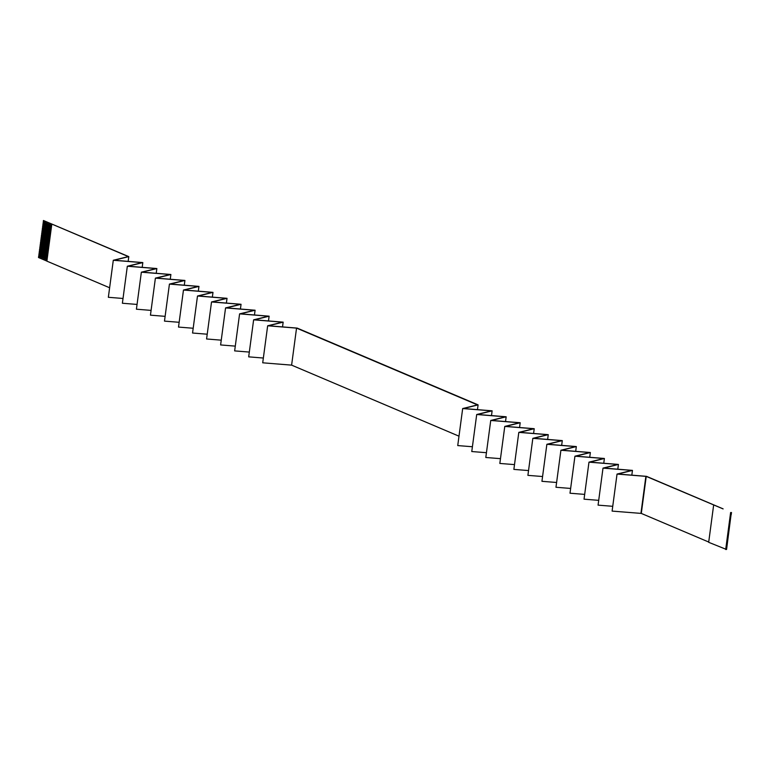 <?xml version="1.0" encoding="UTF-8"?>
<svg xmlns="http://www.w3.org/2000/svg" width="770" height="770" viewBox="0 0 770 770"><rect width="100%" height="100%" fill="white"/><g stroke="black" fill="none" stroke-linecap="round" stroke-linejoin="round"><path stroke-width="1.16" d="M51.657 225.292L43.274 221.731L43.438 220.499L128.369 256.593L113.296 260.27L142.209 262.599L127.329 266.228L156.243 268.557L141.362 272.185L170.276 274.505L155.396 278.134L184.309 280.463L169.429 284.092L198.342 286.421L183.462 290.049L212.376 292.379L197.495 296.007L226.409 298.337L211.529 301.956L240.442 304.285L225.562 307.913L254.475 310.243L239.595 313.871L268.509 316.2L253.628 319.829L282.542 322.158L267.662 325.787L296.575 328.116L477.477 404.895L462.674 408.552L491.51 410.843L476.707 414.51L505.543 416.801L490.74 420.468L519.577 422.759L504.774 426.416L533.61 428.717L518.807 432.374L547.643 434.665L532.84 438.332L561.676 440.623L546.873 444.29L575.71 446.581L560.907 450.248L589.743 452.539L574.94 456.196L603.776 458.497L588.973 462.154L617.809 464.445L603.006 468.112L631.843 470.403L617.04 474.07L646.232 476.389L723.117 508.922M51.532 226.284L43.13 222.79L51.523 226.351M43.284 222.78L43.409 221.789M51.426 227.054L43.043 223.493L43.13 222.79M51.292 228.045L42.899 224.551L51.282 228.113M43.043 224.551L43.178 223.55M51.195 228.815L42.802 225.254L42.899 224.551M51.061 229.816L42.668 226.313L51.051 229.874M42.812 226.313L42.947 225.312M50.955 230.577L42.571 227.025L42.668 226.313M50.82 231.577L42.427 228.074L50.82 231.635M42.571 228.074L42.706 227.083M50.724 232.348L42.331 228.786L42.427 228.074M50.589 233.339L42.196 229.845L50.579 233.397M42.34 229.835L42.475 228.844M50.483 234.109L42.1 230.548L42.196 229.845M50.348 235.1L41.955 231.606L50.348 235.168M42.1 231.597L42.235 230.605M50.252 235.87L41.869 232.309L41.955 231.606M50.117 236.862L41.724 233.368L50.108 236.929M41.869 233.358L42.004 232.367M50.012 237.632L41.628 234.07L41.724 233.368M49.886 238.623L41.484 235.129L49.877 238.69M41.638 235.129L41.763 234.128M49.781 239.393L41.397 235.832L41.484 235.129M49.646 240.394L41.253 236.891L49.636 240.452M41.397 236.891L41.532 235.89M49.549 241.154L41.157 237.603L41.253 236.891M49.415 242.155L41.022 238.652L49.405 242.213M41.166 238.652L41.291 237.66M49.309 242.925L40.926 239.364L41.022 238.652M49.174 243.917L40.781 240.423L49.164 243.975M40.926 240.413L41.06 239.422M49.078 244.687L40.685 241.126L40.781 240.423M48.943 245.678L40.55 242.184L48.934 245.745M40.695 242.175L40.829 241.183M48.837 246.448L40.454 242.887L40.55 242.184M48.703 247.439L40.309 243.946L48.703 247.507M40.454 243.946L40.589 242.945M48.606 248.209L40.213 244.648L40.309 243.946M48.471 249.201L40.078 245.707L48.462 249.268M40.223 245.707L40.358 244.706M48.366 249.971L39.982 246.41L40.078 245.707M48.24 250.972L39.838 247.468L48.231 251.03M39.982 247.468L40.117 246.477M48.135 251.732L39.751 248.181L39.838 247.468M48 252.733L39.607 249.239L47.99 252.791M39.751 249.23L39.886 248.238M47.894 253.503L39.511 249.942L39.607 249.239M47.769 254.495L39.366 251.001L47.759 254.562M39.52 250.991L39.645 250M47.663 255.265L39.28 251.703L39.366 251.001M47.528 256.256L39.135 252.762L47.519 256.323M39.28 252.753L39.414 251.761M47.432 257.026L39.039 253.465L39.135 252.762M47.297 258.017L38.904 254.524L47.288 258.085M39.049 254.524L39.174 253.522M47.047 259.846L38.664 256.285L38.5 257.517L46.883 261.078M128.157 261.386L128.792 256.622L43.438 220.499M47.057 259.788L38.664 256.285M38.808 256.285L38.943 255.284M47.191 258.787L38.808 255.226L38.904 254.524M713.617 505.284L708.679 542.311L726.562 549.501L731.057 514.716M731.192 514.774L731.5 512.483M631.824 475.157L632.459 470.383L617.906 474.041L646.492 476.341L723.117 508.864M632.459 470.383L603.872 468.083L618.425 464.435L589.839 462.135L604.392 458.477L575.806 456.177L590.359 452.519L561.773 450.219L576.326 446.561L547.74 444.261L562.293 440.604L533.706 438.303L548.259 434.655L519.673 432.355L534.226 428.697L505.64 426.397L520.193 422.74L491.606 420.439L506.159 416.782L477.573 414.481L492.126 410.824L463.54 408.524L478.093 404.876L297.191 328.097L268.518 325.758L283.158 322.139L254.485 319.8L269.125 316.181L240.452 313.842L255.091 310.223L226.419 307.894L241.058 304.275L212.385 301.936L227.025 298.317L198.352 295.978L212.992 292.359L184.319 290.021L198.958 286.401L170.285 284.063L184.925 280.444L156.252 278.114L170.892 274.495L142.219 272.156L156.859 268.538L128.186 266.199L142.825 262.58L114.153 260.241L128.792 256.622M708.708 542.032L641.294 513.417L646.232 476.389M617.04 474.07L612.102 511.097L641.294 513.417M612.737 506.304L598.069 505.139L603.006 468.112M598.704 500.346L584.035 499.181L588.973 462.154M584.671 494.388L570.002 493.224L574.94 456.196M570.637 488.44L555.969 487.266L560.907 450.248M556.604 482.482L541.936 481.317L546.873 444.29M542.571 476.524L527.902 475.36L532.84 438.332M528.538 470.566L513.869 469.402L518.807 432.374M514.504 464.608L499.836 463.444L504.774 426.416M500.471 458.66L485.803 457.486L490.74 420.468M486.438 452.702L471.769 451.538L476.707 414.51M472.405 446.744L457.736 445.58L462.674 408.552M458.987 436.176L291.609 365.134L262.714 362.805L267.662 325.787M263.359 358.031L248.681 356.856L253.628 319.829M249.326 352.073L234.648 350.899L239.595 313.871M235.293 346.125L220.615 344.941L225.562 307.913M221.26 340.167L206.581 338.983L211.529 301.956M207.226 334.209L192.548 333.025L197.495 296.007M193.193 328.251L178.515 327.077L183.462 290.049M179.16 322.293L164.482 321.119L169.429 284.092M165.126 316.345L150.448 315.161L155.396 278.134M151.093 310.387L136.415 309.203L141.362 272.185M137.06 304.429L122.382 303.245L127.329 266.228M123.027 298.471L108.349 297.297L113.296 260.27M51.821 224.109L46.883 261.136L109.629 287.768M725.687 549.53L730.624 512.502M291.609 365.134L296.546 328.116M142.19 267.344L142.825 262.58M156.223 273.292L156.859 268.538M170.257 279.25L170.892 274.495M184.29 285.208L184.925 280.444M198.323 291.166L198.958 286.401M212.356 297.124L212.992 292.359M226.39 303.072L227.025 298.317M240.423 309.03L241.058 304.275M254.456 314.988L255.091 310.223M268.489 320.946L269.125 316.181M282.523 326.904L283.158 322.139M477.458 409.65L478.093 404.876M491.491 415.608L492.126 410.824M617.79 469.209L618.425 464.435M603.757 463.251L604.392 458.477M589.724 457.293L590.359 452.519M575.691 451.336L576.326 446.561M561.657 445.378L562.293 440.604M547.624 439.429L548.259 434.655M533.591 433.472L534.226 428.697M519.558 427.514L520.193 422.74M505.524 421.556L506.159 416.782M640.938 513.388L645.876 476.361"/></g></svg>
